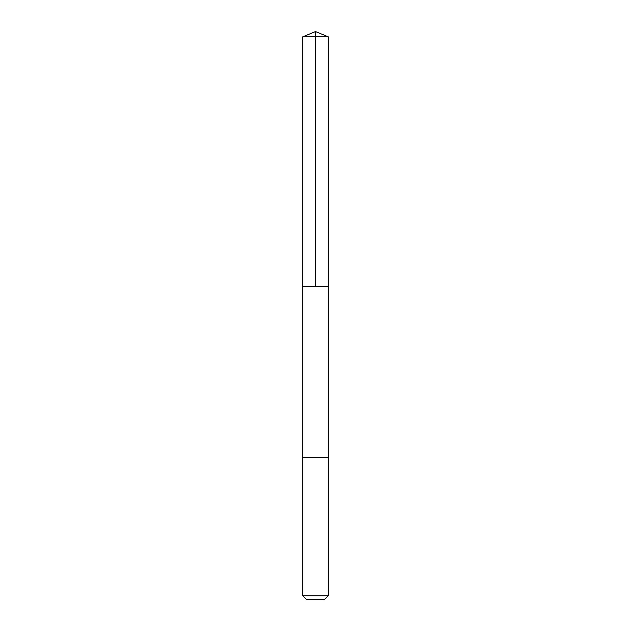 <?xml version="1.0" encoding="UTF-8"?>
<svg xmlns="http://www.w3.org/2000/svg" width="631" height="631" viewBox="0 0 631 631"><rect width="100%" height="100%" fill="white"/><g stroke="black" fill="none" stroke-linecap="round" stroke-linejoin="round"><path stroke-width="0.95" d="M315.358 286.679L328.254 286.679L328.254 36.835L302.746 36.835L302.746 286.679L328.254 286.679L328.254 457.475L302.746 457.475L302.746 286.679L315.358 286.679M328.254 457.475L302.746 457.475L302.746 595.767L328.254 595.767L328.254 457.475M328.254 595.767L324.571 599.45L306.429 599.45L302.746 595.767M315.5 286.679L315.5 31.55L302.746 36.835M315.5 31.55L328.254 36.835"/></g></svg>
